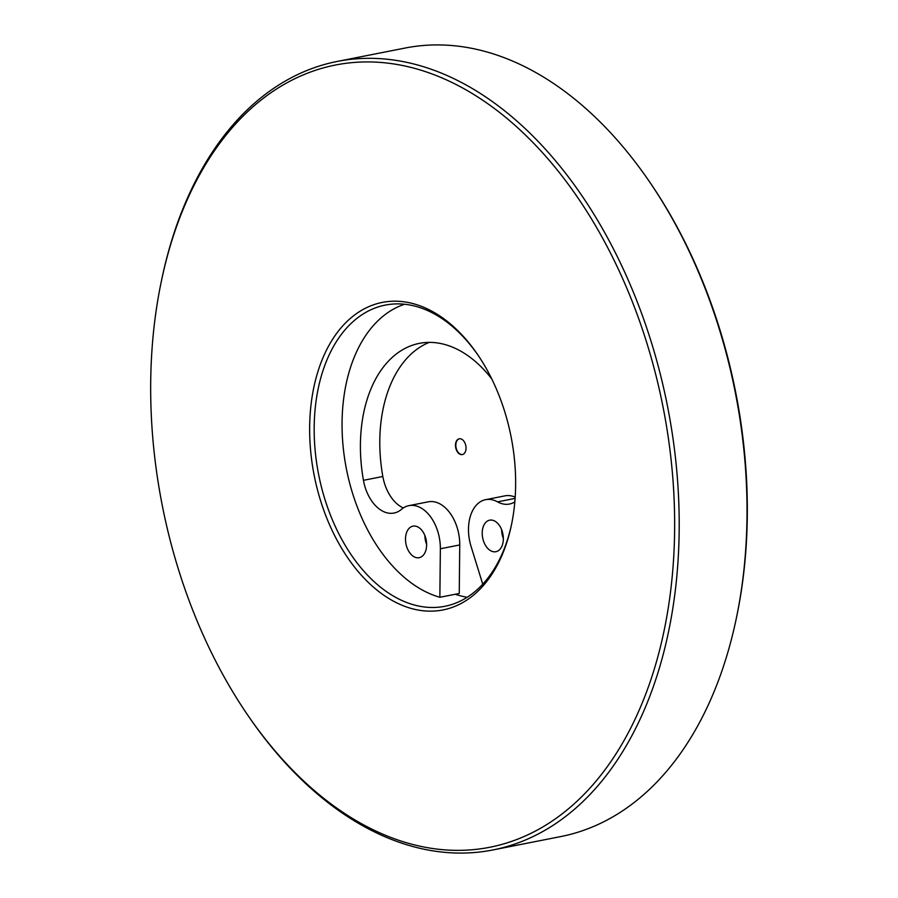 <?xml version="1.0" encoding="UTF-8"?>
<svg xmlns="http://www.w3.org/2000/svg" width="898" height="898" viewBox="0 0 898 898"><rect width="100%" height="100%" fill="white"/><g stroke="black" fill="none" stroke-linecap="round" stroke-linejoin="round"><path stroke-width="1.35" d="M312.223 463.997A156.735 100.329 78.8 0 1 358.437 312.291A156.735 100.329 78.8 0 1 477.893 354.957A156.735 100.329 78.8 0 1 513.072 448.338A156.735 100.329 78.8 0 1 511.422 525.038A156.735 100.329 78.8 0 1 409.387 607.912A156.735 100.329 78.8 0 1 312.223 463.997M478.432 355.765A153.513 98.264 -101.2 0 0 385.377 305.073A153.513 98.264 -101.2 0 0 316.702 463.357A153.513 98.264 -101.2 0 0 444.779 606.307A153.513 98.264 -101.2 0 0 511.624 524.084M157.206 476.075A398.656 255.189 -101.2 0 0 246.703 713.607A398.656 255.189 -101.2 0 0 550.541 822.13A398.656 255.189 -101.2 0 0 668.09 436.26A398.656 255.189 -101.2 0 0 420.949 70.19A398.656 255.189 -101.2 0 0 161.404 281.007A398.656 255.189 -101.2 0 0 157.206 476.075M161.404 281.007L161.797 279.11A401.877 257.243 78.8 0 1 337.322 61.412A401.877 257.243 78.8 0 1 672.58 435.62A401.877 257.243 78.8 0 1 492.822 849.968A401.877 257.243 78.8 0 1 247.792 715.201L246.703 713.607M650.208 182.799L651.297 184.393A398.656 255.189 78.8 0 1 740.794 421.925A398.656 255.189 78.8 0 1 736.596 616.993L736.203 618.89A401.877 257.243 -101.2 0 0 740.435 422.24A401.877 257.243 -101.2 0 0 650.208 182.799A401.877 257.243 -101.2 0 0 405.178 48.032L337.322 61.412M492.822 849.968L560.678 836.588A401.877 257.243 -101.2 0 0 736.203 618.89M503.34 538.43A16.074 10.293 78.8 0 1 501.87 532.918A16.074 10.293 78.8 0 1 501.612 529.618M503.082 535.141A16.074 10.293 78.8 0 1 495.898 551.709A16.074 10.293 78.8 0 1 482.484 536.746A16.074 10.293 78.8 0 1 489.668 520.167A16.074 10.293 78.8 0 1 503.082 535.141M426.629 544.413A16.074 10.293 78.8 0 1 425.147 538.901A16.074 10.293 78.8 0 1 424.889 535.601M426.37 541.112A16.074 10.293 78.8 0 1 419.175 557.692A16.074 10.293 78.8 0 1 405.761 542.718A16.074 10.293 78.8 0 1 412.957 526.149A16.074 10.293 78.8 0 1 426.37 541.112M482.731 584.16L471.046 546.377A36.975 23.662 78.8 0 1 469.093 537.79A36.975 23.662 78.8 0 1 485.627 499.67A36.975 23.662 78.8 0 1 497.537 501.859A36.975 23.662 -101.2 0 0 509.458 504.047A36.975 23.662 -101.2 0 0 514.823 501.892M429.244 342.385A127.157 81.392 -101.2 0 0 381.886 470.653A127.157 81.392 -101.2 0 0 382.829 476.49A36.975 23.662 -101.2 0 0 403.325 507.942M491.756 378.922A127.157 81.392 -101.2 0 0 419.366 343.373A127.157 81.392 -101.2 0 0 362.5 474.481A127.157 81.392 -101.2 0 0 363.443 480.318A36.975 23.662 -101.2 0 0 394.009 513.05A36.975 23.662 -101.2 0 0 401.462 509.346A36.975 23.662 78.8 0 1 408.916 505.641A36.975 23.662 78.8 0 1 440.357 548.768L439.863 597.282A151.1 96.726 78.8 0 1 344.54 458.047A151.1 96.726 78.8 0 1 404.594 304.242M439.863 597.282L459.248 593.466L459.742 544.94A36.975 23.662 78.8 0 0 428.301 501.825L408.916 505.641M485.627 499.67L505.013 495.842A36.975 23.662 78.8 0 1 515.183 497.166M462.492 454.523A8.037 5.141 78.8 0 1 462.29 454.545A8.037 5.141 78.8 0 1 461.92 454.624A8.037 5.141 78.8 0 1 455.656 447.384A8.037 5.141 78.8 0 1 459.204 438.796A8.037 5.141 78.8 0 1 459.585 438.74A8.037 5.141 78.8 0 1 465.86 445.98A8.037 5.141 78.8 0 1 462.313 454.568A8.037 5.141 78.8 0 1 456.038 447.451A8.037 5.141 78.8 0 1 459.383 438.763M467.162 597.271A153.199 98.062 78.8 0 1 455.241 594.251M440.357 548.768L459.742 544.94M363.443 480.318L382.829 476.49M497.537 501.859L515.104 498.401"/></g></svg>
